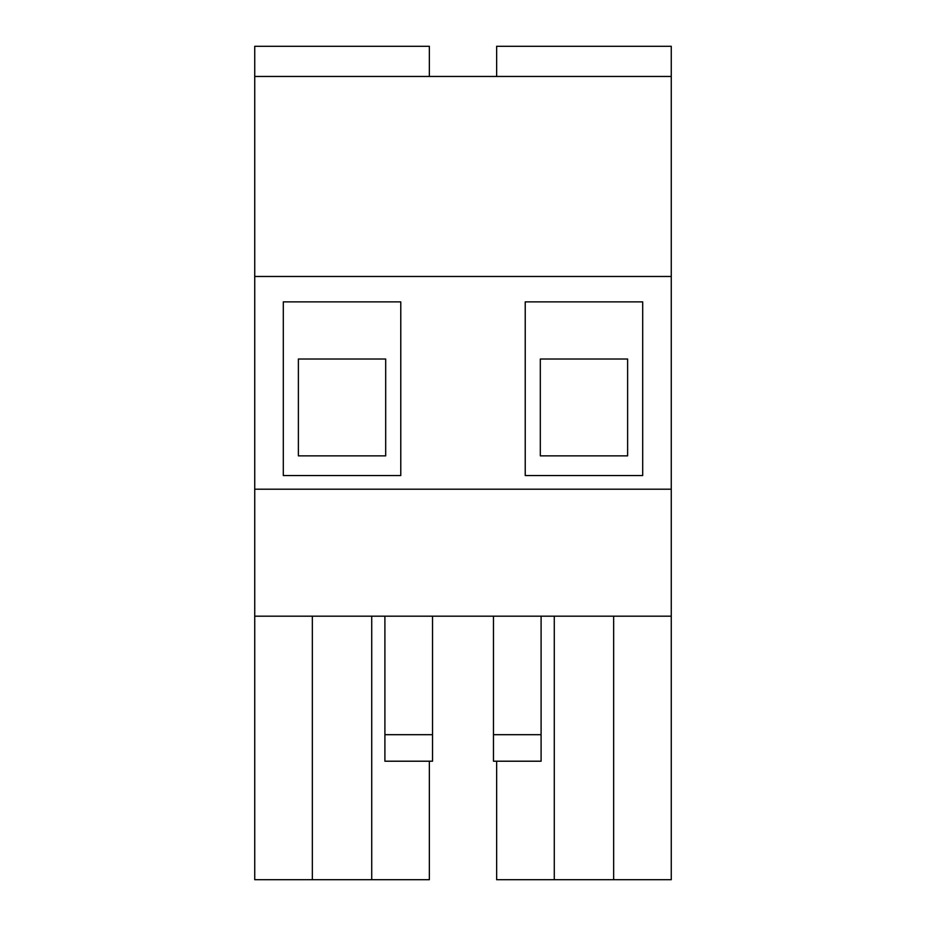<?xml version="1.0" encoding="UTF-8"?>
<svg xmlns="http://www.w3.org/2000/svg" width="926" height="926" viewBox="0 0 926 926"><rect width="100%" height="100%" fill="white"/><g stroke="black" fill="none" stroke-linecap="round" stroke-linejoin="round"><path stroke-width="1.39" d="M496.649 76.464L496.649 46.3L671.269 46.3L671.269 76.464L254.731 76.464L254.731 879.7L371.72 879.7L371.72 616.184M254.731 76.464L254.731 46.3L429.351 46.3L429.351 76.464M554.28 616.184L554.28 879.7L496.649 879.7L496.649 761.207M312.351 616.184L312.351 879.7M429.351 761.207L429.351 879.7L371.72 879.7M671.269 76.464L671.269 616.184L493.477 616.184L493.477 761.207L541.097 761.207L541.097 734.688L493.477 734.688M541.097 616.184L541.097 734.688M613.649 616.184L613.649 879.7L671.269 879.7L671.269 616.184M554.28 879.7L613.649 879.7M671.269 276.48L254.731 276.48M642.702 301.876L525.227 301.876L525.227 475.536L642.702 475.536L642.702 301.876M400.773 301.876L283.298 301.876L283.298 475.536L400.773 475.536L400.773 301.876M671.269 489.194L254.731 489.194M493.477 616.184L254.731 616.184M384.903 734.688L384.903 761.207L432.523 761.207L432.523 734.688L384.903 734.688L384.903 616.184M432.523 734.688L432.523 616.184M385.691 455.858L385.691 359.022L298.38 359.022L298.38 455.858L385.691 455.858M627.62 455.858L627.62 359.022L540.309 359.022L540.309 455.858L627.62 455.858"/></g></svg>
